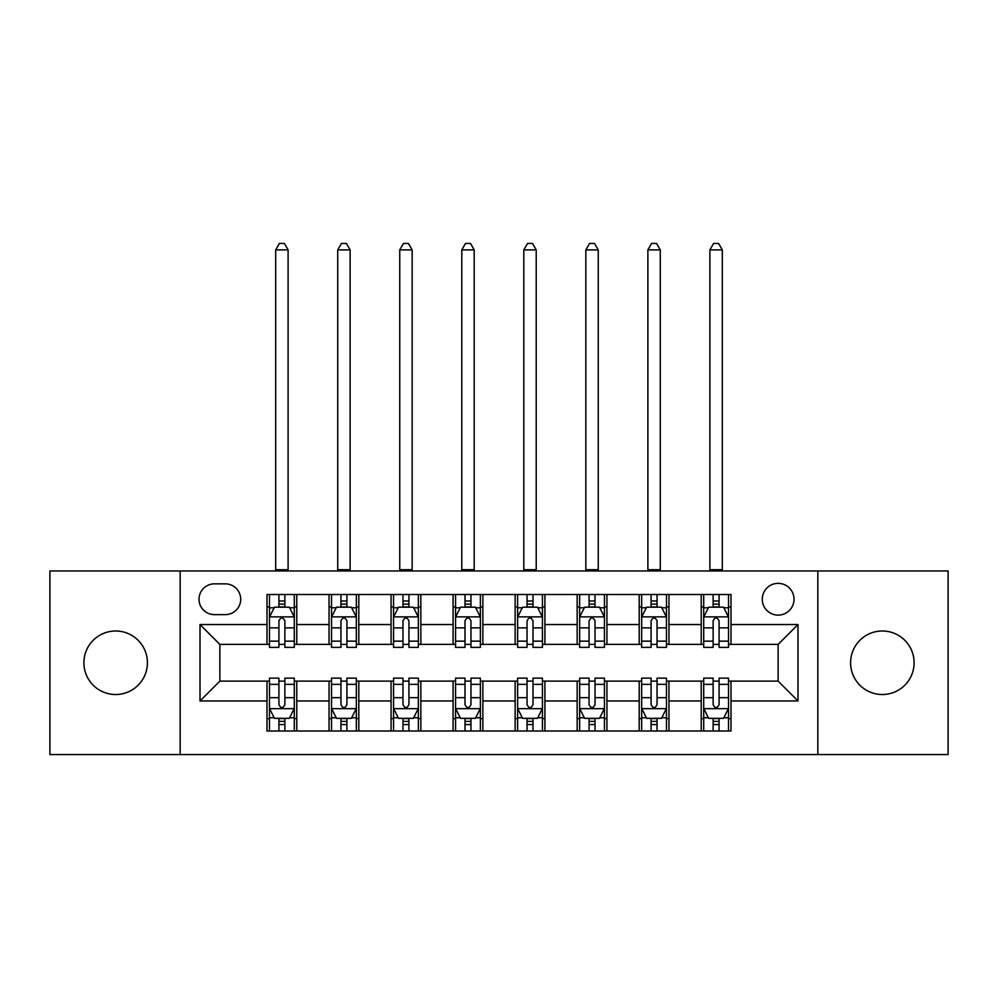 <?xml version="1.0" encoding="UTF-8"?>
<svg xmlns="http://www.w3.org/2000/svg" width="998" height="998" viewBox="0 0 998 998"><rect width="100%" height="100%" fill="white"/><g stroke="black" fill="none" stroke-linecap="round" stroke-linejoin="round"><path stroke-width="1.5" d="M882.344 630.998A31.761 31.761 0 0 0 850.583 662.759A31.761 31.761 0 0 0 882.344 694.521A31.761 31.761 0 0 0 914.106 662.759A31.761 31.761 0 0 0 882.344 630.998M115.656 630.998A31.761 31.761 0 0 0 83.894 662.759A31.761 31.761 0 0 0 115.656 694.521A31.761 31.761 0 0 0 147.417 662.759A31.761 31.761 0 0 0 115.656 630.998M778.141 583.356A15.881 15.881 0 0 0 762.26 599.237A15.881 15.881 0 0 0 778.141 615.117A15.881 15.881 0 0 0 794.021 599.237A15.881 15.881 0 0 0 778.141 583.356M817.836 754.563L948.1 754.563L948.1 570.956L817.836 570.956L817.836 754.563L180.164 754.563L180.164 570.956L49.9 570.956L49.9 754.563L180.164 754.563M214.408 614.631L225.323 614.631A15.382 15.382 0 0 0 240.705 599.237A15.382 15.382 0 0 0 225.323 583.855L214.408 583.855A15.382 15.382 0 0 0 199.026 599.237A15.382 15.382 0 0 0 214.408 614.631M817.836 570.956L180.164 570.956M267.002 700.97L200.012 700.97L200.012 624.548L267.002 624.548L267.002 644.396L219.859 644.396L219.859 681.123L267.002 681.123L267.002 730.998L730.998 730.998L730.998 681.123L778.141 681.123L778.141 644.396L730.998 644.396L730.998 624.548L797.988 624.548L797.988 700.97L730.998 700.97M730.998 624.548L730.998 594.521L267.002 594.521L267.002 624.548M701.22 594.521L701.22 644.396L703.702 644.396M713.133 644.396L719.084 644.396M728.515 644.396L730.998 644.396M701.22 644.396L666.477 644.396M639.194 594.521L639.194 644.396L641.664 644.396M651.095 644.396L657.058 644.396M639.194 644.396L604.451 644.396M577.156 594.521L577.156 644.396L579.638 644.396M589.07 644.396L595.02 644.396M577.156 644.396L542.425 644.396M515.13 594.521L515.13 644.396L517.613 644.396M527.044 644.396L532.994 644.396M515.13 644.396L480.387 644.396M453.092 594.521L453.092 644.396L455.575 644.396M465.006 644.396L470.956 644.396M453.092 644.396L418.362 644.396M391.066 594.521L391.066 644.396L393.549 644.396M402.98 644.396L408.931 644.396M391.066 644.396L356.336 644.396M329.041 594.521L329.041 644.396L331.523 644.396M340.942 644.396L346.905 644.396M329.041 644.396L294.298 644.396M267.002 644.396L269.485 644.396M278.916 644.396L284.867 644.396M267.002 681.123L269.485 681.123M278.916 681.123L284.867 681.123M294.298 681.123L296.78 681.123L296.78 730.998M331.523 681.123L296.78 681.123M340.942 681.123L346.905 681.123M356.336 681.123L358.806 681.123L358.806 730.998M393.549 681.123L358.806 681.123M402.98 681.123L408.931 681.123M418.362 681.123L420.844 681.123L420.844 730.998M455.575 681.123L420.844 681.123M465.006 681.123L470.956 681.123M480.387 681.123L482.87 681.123L482.87 730.998M517.613 681.123L482.87 681.123M527.044 681.123L532.994 681.123M542.425 681.123L544.908 681.123L544.908 730.998M579.638 681.123L544.908 681.123M589.07 681.123L595.02 681.123M604.451 681.123L606.934 681.123L606.934 730.998M641.664 681.123L606.934 681.123M651.095 681.123L657.058 681.123M666.477 681.123L668.959 681.123L668.959 730.998M703.702 681.123L668.959 681.123M713.133 681.123L719.084 681.123M728.515 681.123L730.998 681.123M296.78 594.521L296.78 644.396M267.002 606.934L269.485 606.934M278.916 606.934L284.867 606.934M294.298 606.934L296.78 606.934M267.002 718.585L269.485 718.585M278.916 718.585L284.867 718.585M294.298 718.585L296.78 718.585M329.041 681.123L329.041 730.998M358.806 594.521L358.806 644.396M329.041 606.934L331.523 606.934M340.942 606.934L346.905 606.934M356.336 606.934L358.806 606.934M329.041 718.585L331.523 718.585M340.942 718.585L346.905 718.585M356.336 718.585L358.806 718.585M391.066 681.123L391.066 730.998M391.066 718.585L393.549 718.585M402.98 718.585L408.931 718.585M418.362 718.585L420.844 718.585M420.844 594.521L420.844 644.396M391.066 606.934L393.549 606.934M402.98 606.934L408.931 606.934M418.362 606.934L420.844 606.934M453.092 681.123L453.092 730.998M453.092 718.585L455.575 718.585M465.006 718.585L470.956 718.585M480.387 718.585L482.87 718.585M482.87 594.521L482.87 644.396M453.092 606.934L455.575 606.934M465.006 606.934L470.956 606.934M480.387 606.934L482.87 606.934M515.13 681.123L515.13 730.998M515.13 718.585L517.613 718.585M527.044 718.585L532.994 718.585M542.425 718.585L544.908 718.585M544.908 594.521L544.908 644.396M515.13 606.934L517.613 606.934M527.044 606.934L532.994 606.934M542.425 606.934L544.908 606.934M577.156 681.123L577.156 730.998M577.156 718.585L579.638 718.585M589.07 718.585L595.02 718.585M604.451 718.585L606.934 718.585M606.934 594.521L606.934 644.396M577.156 606.934L579.638 606.934M589.07 606.934L595.02 606.934M604.451 606.934L606.934 606.934M639.194 681.123L639.194 730.998M639.194 718.585L641.664 718.585M651.095 718.585L657.058 718.585M666.477 718.585L668.959 718.585M668.959 594.521L668.959 644.396M639.194 606.934L641.664 606.934M651.095 606.934L657.058 606.934M666.477 606.934L668.959 606.934M701.22 681.123L701.22 730.998M701.22 718.585L703.702 718.585M713.133 718.585L719.084 718.585M728.515 718.585L730.998 718.585M701.22 606.934L703.702 606.934M713.133 606.934L719.084 606.934M728.515 606.934L730.998 606.934M219.859 644.396L200.012 624.548M219.859 681.123L200.012 700.97M797.988 624.548L778.141 644.396M797.988 700.97L778.141 681.123M284.867 600.983L278.916 600.983M294.298 641.153L284.867 641.153L284.867 647.378L294.298 647.378L294.298 617.101L289.333 607.183L274.45 607.183L269.485 617.101L269.485 647.378L278.916 647.378L278.916 641.153L269.485 641.153M269.485 617.101L269.485 594.521M294.298 617.101L294.298 594.521M278.916 607.183L278.916 594.521M284.867 594.521L284.867 607.183M284.867 641.153L284.867 620.831C282.883 617.001 280.9 617.001 278.916 620.831L278.916 641.153M275.685 570.956L275.685 249.887L288.098 249.887L284.38 243.437L279.415 243.437L275.685 249.887M288.098 570.956L288.098 249.887M278.916 724.548L284.867 724.548M269.485 684.366L278.916 684.366L278.916 678.141L269.485 678.141L269.485 708.418L274.45 718.335L289.333 718.335L294.298 708.418L294.298 678.141L284.867 678.141L284.867 684.366L294.298 684.366M294.298 708.418L294.298 730.998M269.485 708.418L269.485 730.998M284.867 718.335L284.867 730.998M278.916 730.998L278.916 718.335M278.916 684.366L278.916 704.688C280.9 708.518 282.883 708.518 284.867 704.688L284.867 684.366M346.905 600.983L340.942 600.983M356.336 641.153L346.905 641.153L346.905 647.378L356.336 647.378L356.336 617.101L351.371 607.183L336.476 607.183L331.523 617.101L331.523 647.378L340.942 647.378L340.942 641.153L331.523 641.153M331.523 617.101L331.523 594.521M356.336 617.101L356.336 594.521M340.942 607.183L340.942 594.521M346.905 594.521L346.905 607.183M346.905 641.153L346.905 620.831C344.921 617.001 342.938 617.001 340.942 620.831L340.942 641.153M337.723 570.956L337.723 249.887L350.123 249.887L346.406 243.437L341.441 243.437L337.723 249.887M350.123 570.956L350.123 249.887M408.931 600.983L402.98 600.983M418.362 641.153L408.931 641.153L408.931 647.378L418.362 647.378L418.362 617.101L413.397 607.183L398.514 607.183L393.549 617.101L393.549 647.378L402.98 647.378L402.98 641.153L393.549 641.153M393.549 617.101L393.549 594.521M418.362 617.101L418.362 594.521M402.98 607.183L402.98 594.521M408.931 594.521L408.931 607.183M408.931 641.153L408.931 620.831C406.947 617.001 404.963 617.001 402.98 620.831L402.98 641.153M399.749 570.956L399.749 249.887L412.162 249.887L408.431 243.437L403.479 243.437L399.749 249.887M412.162 570.956L412.162 249.887M470.956 600.983L465.006 600.983M480.387 641.153L470.956 641.153L470.956 647.378L480.387 647.378L480.387 617.101L475.422 607.183L460.54 607.183L455.575 617.101L455.575 647.378L465.006 647.378L465.006 641.153L455.575 641.153M455.575 617.101L455.575 594.521M480.387 617.101L480.387 594.521M465.006 607.183L465.006 594.521M470.956 594.521L470.956 607.183M470.956 641.153L470.956 620.831C468.985 617.001 466.989 617.001 465.006 620.831L465.006 641.153M461.787 570.956L461.787 249.887L474.187 249.887L470.47 243.437L465.505 243.437L461.787 249.887M474.187 570.956L474.187 249.887M340.942 724.548L346.905 724.548M331.523 684.366L340.942 684.366L340.942 678.141L331.523 678.141L331.523 708.418L336.476 718.335L351.371 718.335L356.336 708.418L356.336 678.141L346.905 678.141L346.905 684.366L356.336 684.366M356.336 708.418L356.336 730.998M331.523 708.418L331.523 730.998M346.905 718.335L346.905 730.998M340.942 730.998L340.942 718.335M340.942 684.366L340.942 704.688C342.925 708.518 344.909 708.518 346.905 704.688L346.905 684.366M402.98 724.548L408.931 724.548M393.549 684.366L402.98 684.366L402.98 678.141L393.549 678.141L393.549 708.418L398.514 718.335L413.397 718.335L418.362 708.418L418.362 678.141L408.931 678.141L408.931 684.366L418.362 684.366M418.362 708.418L418.362 730.998M393.549 708.418L393.549 730.998M408.931 718.335L408.931 730.998M402.98 730.998L402.98 718.335M402.98 684.366L402.98 704.688C404.963 708.518 406.947 708.518 408.931 704.688L408.931 684.366M465.006 724.548L470.956 724.548M455.575 684.366L465.006 684.366L465.006 678.141L455.575 678.141L455.575 708.418L460.54 718.335L475.422 718.335L480.387 708.418L480.387 678.141L470.956 678.141L470.956 684.366L480.387 684.366M480.387 708.418L480.387 730.998M455.575 708.418L455.575 730.998M470.956 718.335L470.956 730.998M465.006 730.998L465.006 718.335M465.006 684.366L465.006 704.688C466.989 708.518 468.973 708.518 470.956 704.688L470.956 684.366M532.994 600.983L527.044 600.983M542.425 641.153L532.994 641.153L532.994 647.378L542.425 647.378L542.425 617.101L537.46 607.183L522.578 607.183L517.613 617.101L517.613 647.378L527.044 647.378L527.044 641.153L517.613 641.153M517.613 617.101L517.613 594.521M542.425 617.101L542.425 594.521M527.044 607.183L527.044 594.521M532.994 594.521L532.994 607.183M532.994 641.153L532.994 620.831C531.011 617.001 529.027 617.001 527.044 620.831L527.044 641.153M523.813 570.956L523.813 249.887L536.213 249.887L532.495 243.437L527.53 243.437L523.813 249.887M536.213 570.956L536.213 249.887M527.044 724.548L532.994 724.548M517.613 684.366L527.044 684.366L527.044 678.141L517.613 678.141L517.613 708.418L522.578 718.335L537.46 718.335L542.425 708.418L542.425 678.141L532.994 678.141L532.994 684.366L542.425 684.366M542.425 708.418L542.425 730.998M517.613 708.418L517.613 730.998M532.994 718.335L532.994 730.998M527.044 730.998L527.044 718.335M527.044 684.366L527.044 704.688C529.015 708.518 531.011 708.518 532.994 704.688L532.994 684.366M595.02 600.983L589.07 600.983M604.451 641.153L595.02 641.153L595.02 647.378L604.451 647.378L604.451 617.101L599.486 607.183L584.603 607.183L579.638 617.101L579.638 647.378L589.07 647.378L589.07 641.153L579.638 641.153M579.638 617.101L579.638 594.521M604.451 617.101L604.451 594.521M589.07 607.183L589.07 594.521M595.02 594.521L595.02 607.183M595.02 641.153L595.02 620.831C593.037 617.001 591.053 617.001 589.07 620.831L589.07 641.153M585.838 570.956L585.838 249.887L598.251 249.887L594.521 243.437L589.569 243.437L585.838 249.887M598.251 570.956L598.251 249.887M589.07 724.548L595.02 724.548M579.638 684.366L589.07 684.366L589.07 678.141L579.638 678.141L579.638 708.418L584.603 718.335L599.486 718.335L604.451 708.418L604.451 678.141L595.02 678.141L595.02 684.366L604.451 684.366M604.451 708.418L604.451 730.998M579.638 708.418L579.638 730.998M595.02 718.335L595.02 730.998M589.07 730.998L589.07 718.335M589.07 684.366L589.07 704.688C591.053 708.518 593.037 708.518 595.02 704.688L595.02 684.366M657.058 600.983L651.095 600.983M666.477 641.153L657.058 641.153L657.058 647.378L666.477 647.378L666.477 617.101L661.524 607.183L646.629 607.183L641.664 617.101L641.664 647.378L651.095 647.378L651.095 641.153L641.664 641.153M641.664 617.101L641.664 594.521M666.477 617.101L666.477 594.521M651.095 607.183L651.095 594.521M657.058 594.521L657.058 607.183M657.058 641.153L657.058 620.831C655.075 617.001 653.091 617.001 651.095 620.831L651.095 641.153M647.877 570.956L647.877 249.887L660.277 249.887L656.559 243.437L651.594 243.437L647.877 249.887M660.277 570.956L660.277 249.887M651.095 724.548L657.058 724.548M641.664 684.366L651.095 684.366L651.095 678.141L641.664 678.141L641.664 708.418L646.629 718.335L661.524 718.335L666.477 708.418L666.477 678.141L657.058 678.141L657.058 684.366L666.477 684.366M666.477 708.418L666.477 730.998M641.664 708.418L641.664 730.998M657.058 718.335L657.058 730.998M651.095 730.998L651.095 718.335M651.095 684.366L651.095 704.688C653.079 708.518 655.062 708.518 657.058 704.688L657.058 684.366M719.084 600.983L713.133 600.983M728.515 641.153L719.084 641.153L719.084 647.378L728.515 647.378L728.515 617.101L723.55 607.183L708.667 607.183L703.702 617.101L703.702 647.378L713.133 647.378L713.133 641.153L703.702 641.153M703.702 617.101L703.702 594.521M728.515 617.101L728.515 594.521M713.133 607.183L713.133 594.521M719.084 594.521L719.084 607.183M719.084 641.153L719.084 620.831C717.1 617.001 715.117 617.001 713.133 620.831L713.133 641.153M709.902 570.956L709.902 249.887L722.315 249.887L718.585 243.437L713.62 243.437L709.902 249.887M722.315 570.956L722.315 249.887M713.133 724.548L719.084 724.548M703.702 684.366L713.133 684.366L713.133 678.141L703.702 678.141L703.702 708.418L708.667 718.335L723.55 718.335L728.515 708.418L728.515 678.141L719.084 678.141L719.084 684.366L728.515 684.366M728.515 708.418L728.515 730.998M703.702 708.418L703.702 730.998M719.084 718.335L719.084 730.998M713.133 730.998L713.133 718.335M713.133 684.366L713.133 704.688C715.117 708.518 717.1 708.518 719.084 704.688L719.084 684.366M329.041 700.97L296.78 700.97M329.041 624.548L296.78 624.548M391.066 624.548L358.806 624.548M391.066 700.97L358.806 700.97M453.092 624.548L420.844 624.548M453.092 700.97L420.844 700.97M515.13 624.548L482.87 624.548M515.13 700.97L482.87 700.97M577.156 624.548L544.908 624.548M577.156 700.97L544.908 700.97M639.194 624.548L606.934 624.548M639.194 700.97L606.934 700.97M701.22 624.548L668.959 624.548M701.22 700.97L668.959 700.97M294.173 616.864L269.61 616.864M269.485 607.782L274.151 607.782M289.632 607.782L294.298 607.782M278.916 627.854L269.485 627.854M294.298 627.854L284.867 627.854M284.867 604.139L278.916 604.139M275.685 569.721L288.098 569.721M269.61 708.667L294.173 708.667M294.298 717.749L289.632 717.749M274.151 717.749L269.485 717.749M284.867 697.664L294.298 697.664M269.485 697.664L278.916 697.664M278.916 721.379L284.867 721.379M356.211 616.864L331.648 616.864M331.523 607.782L336.189 607.782M351.67 607.782L356.336 607.782M340.942 627.854L331.523 627.854M356.336 627.854L346.905 627.854M346.905 604.139L340.942 604.139M337.723 569.721L350.123 569.721M418.237 616.864L393.674 616.864M393.549 607.782L398.214 607.782M413.696 607.782L418.362 607.782M402.98 627.854L393.549 627.854M418.362 627.854L408.931 627.854M408.931 604.139L402.98 604.139M399.749 569.721L412.162 569.721M480.263 616.864L455.699 616.864M455.575 607.782L460.24 607.782M475.722 607.782L480.387 607.782M465.006 627.854L455.575 627.854M480.387 627.854L470.956 627.854M470.956 604.139L465.006 604.139M461.787 569.721L474.187 569.721M331.648 708.667L356.211 708.667M356.336 717.749L351.67 717.749M336.189 717.749L331.523 717.749M346.905 697.664L356.336 697.664M331.523 697.664L340.942 697.664M340.942 721.379L346.905 721.379M393.674 708.667L418.237 708.667M418.362 717.749L413.696 717.749M398.214 717.749L393.549 717.749M408.931 697.664L418.362 697.664M393.549 697.664L402.98 697.664M402.98 721.379L408.931 721.379M455.699 708.667L480.263 708.667M480.387 717.749L475.722 717.749M460.24 717.749L455.575 717.749M470.956 697.664L480.387 697.664M455.575 697.664L465.006 697.664M465.006 721.379L470.956 721.379M542.301 616.864L517.737 616.864M517.613 607.782L522.278 607.782M537.76 607.782L542.425 607.782M527.044 627.854L517.613 627.854M542.425 627.854L532.994 627.854M532.994 604.139L527.044 604.139M523.813 569.721L536.213 569.721M517.737 708.667L542.301 708.667M542.425 717.749L537.76 717.749M522.278 717.749L517.613 717.749M532.994 697.664L542.425 697.664M517.613 697.664L527.044 697.664M527.044 721.379L532.994 721.379M604.326 616.864L579.763 616.864M579.638 607.782L584.304 607.782M599.786 607.782L604.451 607.782M589.07 627.854L579.638 627.854M604.451 627.854L595.02 627.854M595.02 604.139L589.07 604.139M585.838 569.721L598.251 569.721M579.763 708.667L604.326 708.667M604.451 717.749L599.786 717.749M584.304 717.749L579.638 717.749M595.02 697.664L604.451 697.664M579.638 697.664L589.07 697.664M589.07 721.379L595.02 721.379M666.352 616.864L641.789 616.864M641.664 607.782L646.33 607.782M661.811 607.782L666.477 607.782M651.095 627.854L641.664 627.854M666.477 627.854L657.058 627.854M657.058 604.139L651.095 604.139M647.877 569.721L660.277 569.721M641.789 708.667L666.352 708.667M666.477 717.749L661.811 717.749M646.33 717.749L641.664 717.749M657.058 697.664L666.477 697.664M641.664 697.664L651.095 697.664M651.095 721.379L657.058 721.379M728.39 616.864L703.827 616.864M703.702 607.782L708.368 607.782M723.849 607.782L728.515 607.782M713.133 627.854L703.702 627.854M728.515 627.854L719.084 627.854M719.084 604.139L713.133 604.139M709.902 569.721L722.315 569.721M703.827 708.667L728.39 708.667M728.515 717.749L723.849 717.749M708.368 717.749L703.702 717.749M719.084 697.664L728.515 697.664M703.702 697.664L713.133 697.664M713.133 721.379L719.084 721.379"/></g></svg>
